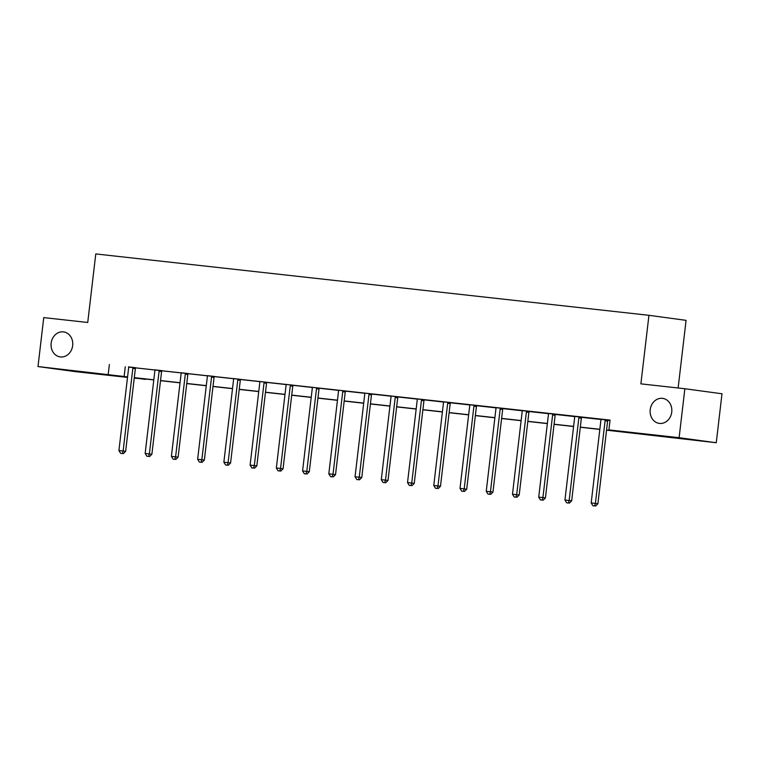 <?xml version="1.0" encoding="UTF-8"?>
<svg xmlns="http://www.w3.org/2000/svg" width="760" height="760" viewBox="0 0 760 760"><rect width="100%" height="100%" fill="white"/><g stroke="black" fill="none" stroke-linecap="round" stroke-linejoin="round"><path stroke-width="1.14" d="M72.665 345.61A12.616 10.83 97.7 0 1 60.201 356.915A12.616 10.83 97.7 0 1 51.138 343.216A12.616 10.83 97.7 0 1 63.593 331.911A12.616 10.83 97.7 0 1 72.665 345.61M671.736 412.081A12.616 10.83 97.7 0 1 659.271 423.387A12.616 10.83 97.7 0 1 650.208 409.688A12.616 10.83 97.7 0 1 662.672 398.373A12.616 10.83 97.7 0 1 671.736 412.081M678.129 387.99L686.071 320.349L648.945 315.315L95.779 253.935L87.732 322.477L43.747 317.604L38 366.558L127.575 376.894M648.945 315.315L640.889 383.857L684.874 388.74L722 393.775L716.253 442.738L606.547 430.169M145.388 379.002L134.235 378.157M127.518 377.416L75.126 371.602L38 366.558M684.874 388.74L679.117 437.693L716.253 442.738M161.927 370.633L154.774 369.825M214.396 376.456L207.252 375.649M266.874 382.28L259.73 381.472M319.342 388.103L312.198 387.296M371.82 393.917L364.676 393.11M424.289 399.741L417.145 398.933M476.767 405.565L469.623 404.757M529.236 411.388L522.091 410.58M581.714 417.212L574.569 416.404M606.556 430.036L624.806 432.06L608.903 429.903L610.052 420.109L128.582 367.089M135.612 367.868L154.812 369.997M161.851 370.776L181.051 372.903M188.09 373.692L207.29 375.82M214.329 376.599L233.529 378.727M240.568 379.506L259.768 381.644M266.798 382.423L285.998 384.55M293.037 385.329L312.236 387.467M319.276 388.246L338.476 390.374M345.515 391.153L364.714 393.281M371.744 394.07L390.944 396.197M397.983 396.976L417.183 399.104M424.222 399.883L443.422 402.021M450.462 402.8L469.661 404.928M476.691 405.707L495.89 407.844M502.93 408.623L522.13 410.751M529.169 411.53L548.369 413.659M555.408 414.447L574.607 416.575M581.647 417.354L600.846 419.482M607.876 420.261L610.005 420.498M607.952 420.118L600.808 419.311M555.475 414.295L548.331 413.487M503.006 408.481L495.853 407.673M450.528 402.658L443.384 401.85M398.05 396.834L390.906 396.026M345.581 391.01L338.438 390.203M293.103 385.187L285.959 384.38M240.635 379.363L233.491 378.556M188.157 373.54L181.013 372.733M135.689 367.726L128.544 366.909M109.364 364.562L108.214 374.347M608.903 429.903L679.117 437.693M134.263 377.891L145.34 379.392M599.82 429.419L580.308 427.253M573.591 426.512L554.068 424.346M547.352 423.605L527.839 421.439M521.113 420.688L501.6 418.522M494.874 417.781L475.361 415.615M468.644 414.865L449.122 412.699M442.405 411.958L422.883 409.792M416.166 409.041L396.653 406.875M389.927 406.134L370.415 403.969M363.688 403.227L344.175 401.062M337.459 400.311L317.937 398.145M311.22 397.404L291.707 395.238M284.981 394.487L265.468 392.322M258.742 391.58L239.229 389.415M232.512 388.664L212.99 386.498M206.273 385.757L186.751 383.591M180.034 382.84L160.522 380.684M153.795 379.933L134.282 377.767M134.302 377.634L153.814 379.8M160.531 380.551L180.053 382.717M186.77 383.458L206.283 385.624M213.009 386.374L232.522 388.541M239.248 389.281L258.761 391.447M265.477 392.198L285 394.364M291.716 395.105L311.239 397.271M317.955 398.012L337.469 400.178M344.195 400.928L363.707 403.094M370.433 403.835L389.947 406.001M396.663 406.752L416.185 408.918M422.902 409.659L442.415 411.825M449.141 412.575L468.654 414.741M475.38 415.483L494.893 417.648M501.609 418.389L521.132 420.555M527.848 421.306L547.361 423.472M554.087 424.213L573.6 426.379M580.327 427.13L599.839 429.295M125.276 366.719L124.117 376.513M605.444 419.776L605.311 420.062A1.976 1.691 -82.3 0 0 605.102 420.774L595.394 503.414L591.185 502.949L600.894 420.308A1.976 1.691 -82.3 0 0 600.856 419.567L600.789 419.263M607.971 420.08L607.819 420.394A1.976 1.691 -82.3 0 0 607.611 421.116L597.901 503.756L595.394 503.414L594.586 505.922L592.904 505.742L594.586 505.922M595.583 506.065L597.901 503.756M591.185 502.949L592.904 505.742M579.206 416.869L579.072 417.145A1.976 1.691 -82.3 0 0 578.864 417.867L569.154 500.507L564.946 500.042L574.655 417.401A1.976 1.691 -82.3 0 0 574.626 416.651L574.56 416.356M581.732 417.164L581.581 417.487A1.976 1.691 -82.3 0 0 581.371 418.199L571.663 500.85L569.154 500.507L568.347 503.015L566.665 502.825L568.347 503.015M569.354 503.148L571.663 500.85M564.946 500.042L566.665 502.825M552.966 413.962L552.833 414.238A1.976 1.691 -82.3 0 0 552.625 414.95L542.915 497.591L538.716 497.125L548.425 414.485A1.976 1.691 -82.3 0 0 548.387 413.744L548.321 413.44M555.494 414.257L555.341 414.57A1.976 1.691 -82.3 0 0 555.133 415.292L545.423 497.933L542.915 497.591L542.108 500.099L540.427 499.918L542.108 500.099M543.115 500.242L545.423 497.933M538.716 497.125L540.427 499.918M526.727 411.046L526.594 411.322A1.976 1.691 -82.3 0 0 526.385 412.043L516.677 494.684L512.477 494.219L522.186 411.578A1.976 1.691 -82.3 0 0 522.149 410.827L522.082 410.533M529.264 411.34L529.102 411.663A1.976 1.691 -82.3 0 0 528.894 412.385L519.194 495.026L516.677 494.684L515.869 497.192L514.188 497.002L515.869 497.192M516.876 497.325L519.194 495.026M512.477 494.219L514.188 497.002M500.488 408.139L500.356 408.415A1.976 1.691 -82.3 0 0 500.156 409.127L490.447 491.767L486.238 491.302L495.947 408.661A1.976 1.691 -82.3 0 0 495.909 407.92L495.843 407.616M503.025 408.433L502.873 408.756A1.976 1.691 -82.3 0 0 502.664 409.469L492.955 492.109L490.447 491.767L489.639 494.275L487.958 494.095L489.639 494.275M490.637 494.418L492.955 492.109M486.238 491.302L487.958 494.095M474.259 405.222L474.126 405.498A1.976 1.691 -82.3 0 0 473.917 406.22L464.208 488.861L459.999 488.395L469.708 405.755A1.976 1.691 -82.3 0 0 469.68 405.004L469.613 404.709M476.786 405.526L476.634 405.84A1.976 1.691 -82.3 0 0 476.425 406.562L466.716 489.203L464.208 488.861L463.401 491.368L461.719 491.178L463.401 491.368M464.408 491.501L466.716 489.203M459.999 488.395L461.719 491.178M448.02 402.315L447.887 402.591A1.976 1.691 -82.3 0 0 447.678 403.303L437.969 485.953L433.77 485.488L443.469 402.838A1.976 1.691 -82.3 0 0 443.441 402.097L443.374 401.802M450.547 402.61L450.395 402.933A1.976 1.691 -82.3 0 0 450.186 403.645L440.477 486.286L437.969 485.953L437.161 488.461L435.48 488.272L437.161 488.461M438.168 488.594L440.477 486.286M433.77 485.488L435.48 488.272M421.781 399.399L421.648 399.684A1.976 1.691 -82.3 0 0 421.439 400.397L411.73 483.037L407.531 482.572L417.24 399.931A1.976 1.691 -82.3 0 0 417.202 399.19L417.135 398.886M424.308 399.703L424.156 400.016A1.976 1.691 -82.3 0 0 423.947 400.738L414.238 483.379L411.73 483.037L410.923 485.545L409.241 485.365L410.923 485.545M411.93 485.688L414.238 483.379M407.531 482.572L409.241 485.365M395.542 396.492L395.409 396.767A1.976 1.691 -82.3 0 0 395.209 397.49L385.5 480.13L381.292 479.664L391.001 397.024A1.976 1.691 -82.3 0 0 390.963 396.273L390.897 395.979M398.078 396.786L397.917 397.109A1.976 1.691 -82.3 0 0 397.717 397.822L388.008 480.472L385.5 480.13L384.693 482.638L383.012 482.448L384.693 482.638M385.69 482.771L388.008 480.472M381.292 479.664L383.012 482.448M369.312 393.585L369.18 393.86A1.976 1.691 -82.3 0 0 368.97 394.573L359.262 477.213L355.053 476.748L364.762 394.108A1.976 1.691 -82.3 0 0 364.724 393.366L364.667 393.062M371.839 393.88L371.688 394.193A1.976 1.691 -82.3 0 0 371.478 394.915L361.769 477.555L359.262 477.213L358.454 479.721L356.772 479.541L358.454 479.721M359.452 479.864L361.769 477.555M355.053 476.748L356.772 479.541M343.073 390.668L342.94 390.944A1.976 1.691 -82.3 0 0 342.731 391.666L333.022 474.306L328.814 473.841L338.523 391.2A1.976 1.691 -82.3 0 0 338.494 390.45L338.428 390.155M345.601 390.963L345.448 391.286A1.976 1.691 -82.3 0 0 345.24 392.008L335.53 474.648L333.022 474.306L332.215 476.815L330.534 476.624L332.215 476.815M333.222 476.947L335.53 474.648M328.814 473.841L330.534 476.624M316.834 387.762L316.702 388.037A1.976 1.691 -82.3 0 0 316.492 388.749L306.784 471.39L302.584 470.924L312.293 388.284A1.976 1.691 -82.3 0 0 312.255 387.543L312.189 387.239M319.361 388.056L319.209 388.379A1.976 1.691 -82.3 0 0 319 389.091L309.291 471.732L306.784 471.39L305.976 473.898L304.294 473.717L305.976 473.898M306.983 474.041L309.291 471.732M302.584 470.924L304.294 473.717M290.595 384.845L290.462 385.12A1.976 1.691 -82.3 0 0 290.253 385.842L280.554 468.483L276.345 468.017L286.055 385.377A1.976 1.691 -82.3 0 0 286.017 384.626L285.95 384.332M293.132 385.149L292.97 385.462A1.976 1.691 -82.3 0 0 292.771 386.184L283.062 468.825L280.554 468.483L279.747 470.991L278.055 470.801L279.747 470.991M280.744 471.124L283.062 468.825M276.345 468.017L278.055 470.801M264.366 381.938L264.233 382.213A1.976 1.691 -82.3 0 0 264.024 382.926L254.315 465.576L250.106 465.11L259.815 382.46A1.976 1.691 -82.3 0 0 259.777 381.719L259.711 381.425M266.893 382.233L266.741 382.555A1.976 1.691 -82.3 0 0 266.532 383.268L256.823 465.909L254.315 465.576L253.508 468.084L251.826 467.894L253.508 468.084M254.505 468.217L256.823 465.909M250.106 465.11L251.826 467.894M238.127 379.022L237.994 379.306A1.976 1.691 -82.3 0 0 237.785 380.019L228.076 462.659L223.868 462.194L233.576 379.553A1.976 1.691 -82.3 0 0 233.548 378.812L233.482 378.508M240.654 379.325L240.502 379.639A1.976 1.691 -82.3 0 0 240.293 380.361L230.584 463.001L228.076 462.659L227.268 465.167L225.587 464.987L227.268 465.167M228.275 465.31L230.584 463.001M223.868 462.194L225.587 464.987M211.888 376.115L211.755 376.39A1.976 1.691 -82.3 0 0 211.546 377.112L201.837 459.752L197.638 459.287L207.347 376.647A1.976 1.691 -82.3 0 0 207.309 375.896L207.243 375.601M214.415 376.409L214.263 376.732A1.976 1.691 -82.3 0 0 214.054 377.445L204.345 460.094L201.837 459.752L201.03 462.26L199.348 462.07L201.03 462.26M202.036 462.394L204.345 460.094M197.638 459.287L199.348 462.07M185.649 373.207L185.516 373.483A1.976 1.691 -82.3 0 0 185.307 374.195L175.598 456.836L171.399 456.37L181.108 373.73A1.976 1.691 -82.3 0 0 181.07 372.989L181.004 372.685M188.176 373.502L188.024 373.815A1.976 1.691 -82.3 0 0 187.815 374.537L178.115 457.178L175.598 456.836L174.791 459.344L173.109 459.163L174.791 459.344M175.798 459.486L178.115 457.178M171.399 456.37L173.109 459.163M159.41 370.291L159.277 370.566A1.976 1.691 -82.3 0 0 159.077 371.288L149.368 453.929L145.16 453.463L154.869 370.823A1.976 1.691 -82.3 0 0 154.831 370.072L154.764 369.778M161.946 370.585L161.794 370.909A1.976 1.691 -82.3 0 0 161.585 371.63L151.876 454.271L149.368 453.929L148.561 456.437L146.88 456.247L148.561 456.437M149.559 456.57L151.876 454.271M145.16 453.463L146.88 456.247M133.18 367.384L133.048 367.659A1.976 1.691 -82.3 0 0 132.839 368.372L123.13 451.012L118.921 450.547L128.63 367.906A1.976 1.691 -82.3 0 0 128.592 367.166L128.535 366.861M135.707 367.678L135.555 368.001A1.976 1.691 -82.3 0 0 135.346 368.714L125.637 451.354L123.13 451.012L122.322 453.52L120.64 453.34L122.322 453.52M123.319 453.663L125.637 451.354M118.921 450.547L120.64 453.34M605.311 420.062L607.819 420.394M605.102 420.774L607.611 421.116M579.072 417.145L581.581 417.487M578.864 417.867L581.371 418.199M552.833 414.238L555.341 414.57M552.625 414.95L555.133 415.292M526.594 411.322L529.102 411.663M526.385 412.043L528.894 412.385M500.356 408.415L502.873 408.756M500.156 409.127L502.664 409.469M474.126 405.498L476.634 405.84M473.917 406.22L476.425 406.562M447.887 402.591L450.395 402.933M447.678 403.303L450.186 403.645M421.648 399.684L424.156 400.016M421.439 400.397L423.947 400.738M395.409 396.767L397.917 397.109M395.209 397.49L397.717 397.822M369.18 393.86L371.688 394.193M368.97 394.573L371.478 394.915M342.94 390.944L345.448 391.286M342.731 391.666L345.24 392.008M316.702 388.037L319.209 388.379M316.492 388.749L319 389.091M290.462 385.12L292.97 385.462M290.253 385.842L292.771 386.184M264.233 382.213L266.741 382.555M264.024 382.926L266.532 383.268M237.994 379.306L240.502 379.639M237.785 380.019L240.293 380.361M211.755 376.39L214.263 376.732M211.546 377.112L214.054 377.445M185.516 373.483L188.024 373.815M185.307 374.195L187.815 374.537M159.277 370.566L161.794 370.909M159.077 371.288L161.585 371.63M133.048 367.659L135.555 368.001M132.839 368.372L135.346 368.714"/></g></svg>
